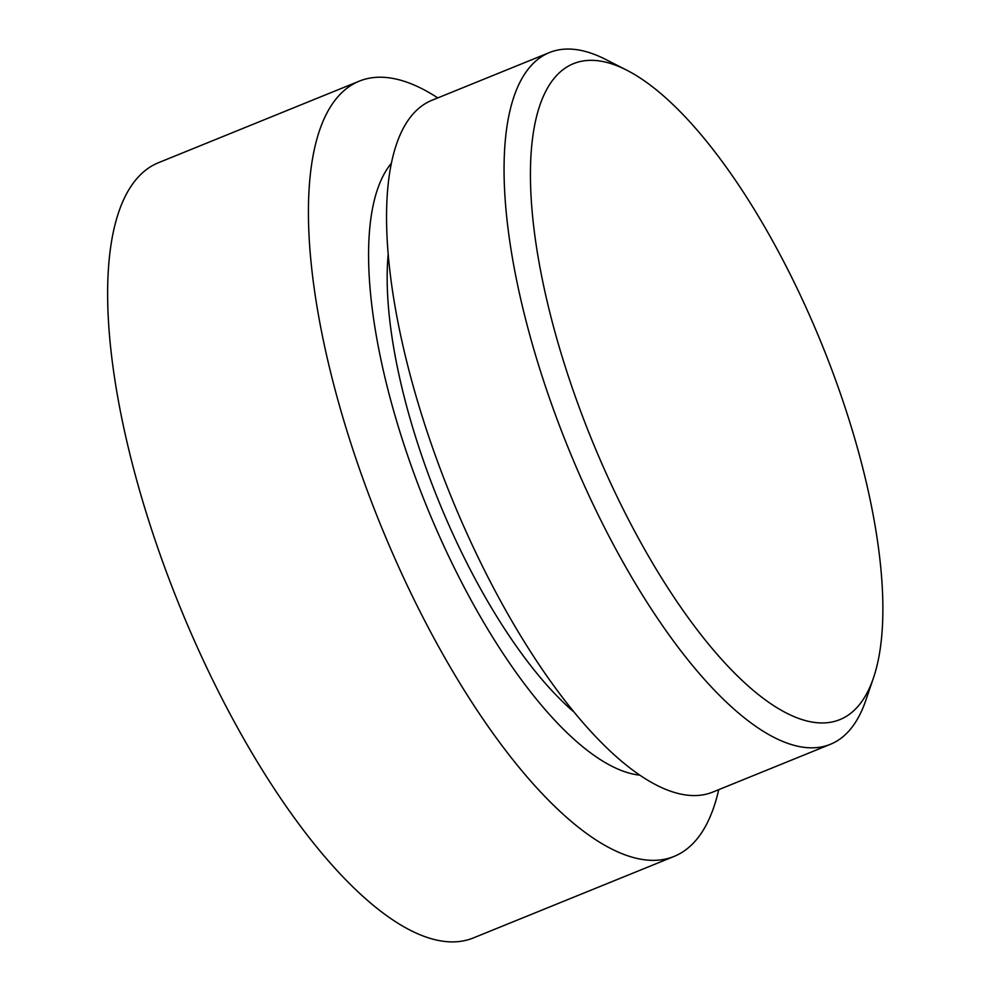 <?xml version="1.0" encoding="UTF-8"?>
<svg xmlns="http://www.w3.org/2000/svg" width="990" height="990" viewBox="0 0 990 990"><rect width="100%" height="100%" fill="white"/><g stroke="black" fill="none" stroke-linecap="round" stroke-linejoin="round"><path stroke-width="1.49" d="M388.191 254.195A298.646 105.076 67.9 0 0 414.637 433.892A298.646 105.076 67.9 0 0 574.2 712.218M437.79 97.899A418.374 147.201 67.9 0 0 359.271 81.155A418.374 147.201 67.9 0 0 346.908 430.786A418.374 147.201 67.9 0 0 674.103 856.412A418.374 147.201 67.9 0 0 718.715 789.661M391.384 163.263A335.981 118.218 67.9 0 0 399.49 430.502A335.981 118.218 67.9 0 0 639.874 775.17M359.271 81.155L158.487 162.707A418.374 147.201 67.9 0 0 146.112 512.337A418.374 147.201 67.9 0 0 473.319 937.951L674.103 856.412M626.596 70.092L605.484 59.351A373.317 131.348 67.9 0 0 549.438 52.569A373.317 131.348 67.9 0 0 538.399 364.543A373.317 131.348 67.9 0 0 830.363 744.319A373.317 131.348 67.9 0 0 865.804 700.388L873.452 677.964A353.999 124.554 67.9 0 0 850.311 423.794A353.999 124.554 67.9 0 0 626.596 70.092A353.999 124.554 67.9 0 0 562.988 359.494A353.999 124.554 67.9 0 0 732.043 670.515A353.999 124.554 67.9 0 0 873.452 677.964M549.438 52.569L431.925 100.287A373.317 131.348 67.9 0 0 420.886 412.261A373.317 131.348 67.9 0 0 712.862 792.049L830.363 744.319"/></g></svg>
